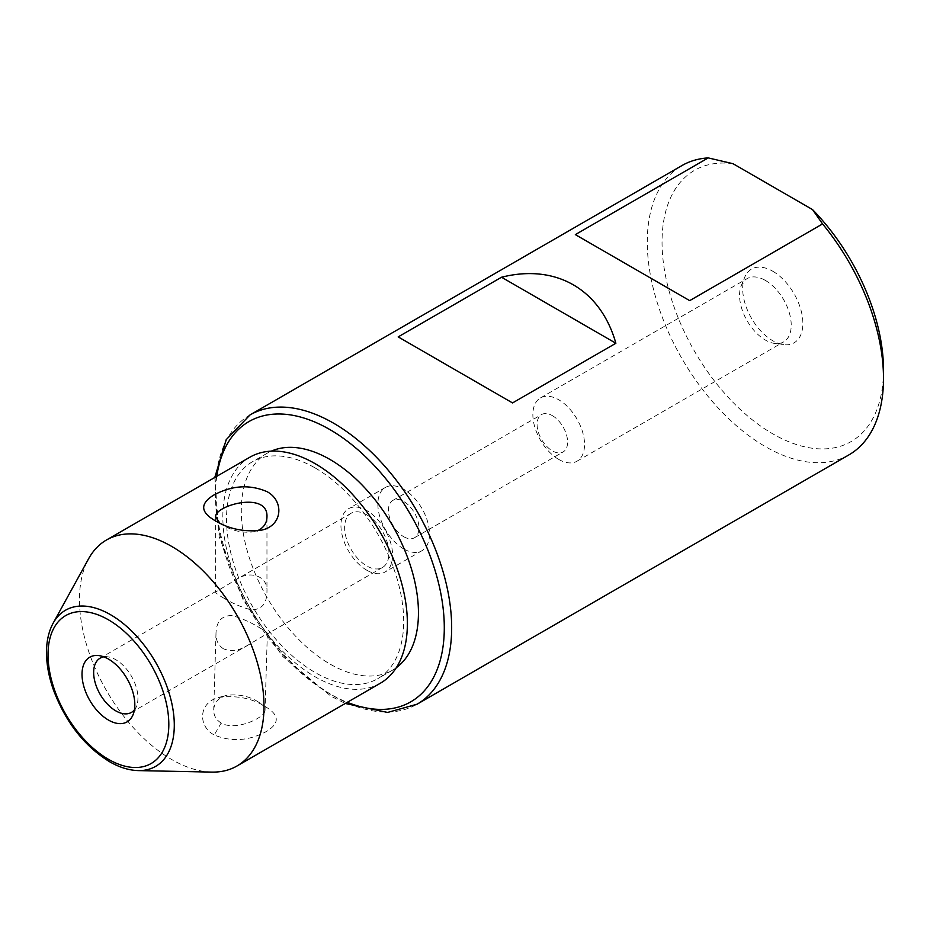 <?xml version="1.0" encoding="UTF-8"?>
<svg xmlns="http://www.w3.org/2000/svg" width="930" height="930" viewBox="0 0 930 930"><rect width="100%" height="100%" fill="white"/><g stroke="black" fill="none" stroke-linecap="round" stroke-linejoin="round"><path stroke-width="0.7" stroke-dasharray="4.65 3.49" d="M848.904 454.898A167.028 96.429 60 0 1 681.876 358.469A167.028 96.429 60 0 1 681.876 165.598M765.39 280.418A36.537 21.099 60 0 1 789.256 312.608A36.537 21.099 60 0 1 783.665 341.891A36.537 21.099 60 0 1 774.609 343.437A36.537 21.099 60 0 1 747.127 320.792A36.537 21.099 60 0 1 741.257 285.661A36.537 21.099 60 0 1 747.127 278.605A36.537 21.099 60 0 1 765.39 280.418M772.772 271.235A42.559 24.575 60 0 1 802.369 316.77A42.559 24.575 60 0 1 783.513 344.646A42.559 24.575 60 0 1 751.487 318.269A42.559 24.575 60 0 1 744.663 277.349A42.559 24.575 60 0 1 772.772 271.235M575.345 234.616L689.7 300.634M219.933 523.23L223.142 525.287C232.674 531.007 243.044 533.181 254.25 531.786L257.192 530.902M223.142 597.734C231.954 603.14 241.184 607.15 250.833 609.778C261.33 610.022 266.712 604.105 266.957 591.992C268.247 575.124 248.775 569.927 234.813 580.413L215.62 591.992C215.539 592.922 218.05 594.828 223.142 597.734M221.154 723.04C216.097 719.797 213.621 715.437 213.714 709.974C214.109 702.964 218.143 698.139 225.816 695.5C238.324 693.71 249.473 696.07 259.261 702.592C263.155 705.068 265.085 707.556 265.062 710.067C265.829 717.437 235.767 731.561 221.154 723.04L214.272 734.979C231.338 742.14 248.74 740.966 266.48 731.457C279.349 723.528 279.5 715.588 266.945 707.637C252.925 698.337 236.755 694.966 218.434 697.535C198.253 702.801 197.892 726.47 214.272 734.979M223.363 648.756C218.166 645.199 215.714 639.956 216.004 633.028C216.481 621.252 221.817 615.428 232 615.567C241.672 618.264 250.902 622.333 259.679 627.785C264.852 630.726 267.41 632.633 267.34 633.528L248.229 644.99C239.429 650.686 231.14 651.942 223.363 648.756M398.18 336.893L512.535 402.923M380.358 683.225A130.491 75.342 60 0 1 249.856 607.883A130.491 75.342 60 0 1 249.868 457.211M211.819 772.098A130.491 75.342 60 0 1 106.497 690.653A130.491 75.342 60 0 1 88.629 558.721M315.107 467.93A125.271 72.331 60 0 1 396.947 578.321A125.271 72.331 60 0 1 377.743 678.702A125.271 72.331 60 0 1 252.472 606.383A125.271 72.331 60 0 1 252.472 461.722A125.271 72.331 60 0 1 315.107 467.93M366.78 514.813A31.318 18.077 60 0 1 387.24 542.411A31.318 18.077 60 0 1 382.439 567.509A31.318 18.077 60 0 1 366.78 565.952A31.318 18.077 60 0 1 346.32 538.354A31.318 18.077 60 0 1 351.122 513.255A31.318 18.077 60 0 1 366.78 514.813M134.42 709.881A31.318 18.077 -120 0 0 136.489 706.347A31.318 18.077 -120 0 0 131.456 676.238A31.318 18.077 -120 0 0 107.903 656.836A31.318 18.077 -120 0 0 103.811 656.859M883.5 369.908A156.589 90.408 60 0 1 786.292 440.692A156.589 90.408 60 0 1 665.345 274.955A156.589 90.408 60 0 1 733.026 163.703M396.308 667.705A125.271 72.331 60 0 1 392.507 670.181A125.271 72.331 60 0 1 267.236 597.851A125.271 72.331 60 0 1 267.236 453.201A125.271 72.331 60 0 1 271.281 451.155M558.709 459.408A36.537 21.099 -120 0 0 576.972 461.222A36.537 21.099 -120 0 0 582.575 431.939A36.537 21.099 -120 0 0 558.709 399.749A36.537 21.099 -120 0 0 540.435 397.935A36.537 21.099 -120 0 0 534.831 427.207A36.537 21.099 -120 0 0 558.709 459.408M552.35 415.629A21.576 12.462 60 0 1 566.44 434.647A21.576 12.462 60 0 1 563.138 451.934A21.576 12.462 60 0 1 552.35 450.864A21.576 12.462 60 0 1 538.249 431.846A21.576 12.462 60 0 1 541.562 414.559A21.576 12.462 60 0 1 552.35 415.629M366.78 570.218A36.537 21.099 60 0 1 342.914 538.017A36.537 21.099 60 0 1 348.506 508.745A36.537 21.099 60 0 1 385.043 529.833A36.537 21.099 60 0 1 385.043 572.02A36.537 21.099 60 0 1 366.78 570.218M403.69 536.691A21.576 12.462 -120 0 0 414.478 537.761A21.576 12.462 -120 0 0 414.478 512.849A21.576 12.462 -120 0 0 392.902 500.387A21.576 12.462 -120 0 0 389.589 517.673A21.576 12.462 -120 0 0 403.69 536.691M403.69 548.909A36.537 21.099 60 0 1 379.824 516.708A36.537 21.099 60 0 1 385.415 487.436A36.537 21.099 60 0 1 421.953 508.524A36.537 21.099 60 0 1 421.953 550.711A36.537 21.099 60 0 1 403.69 548.909M250.042 414.908A167.028 96.429 -120 0 0 224.444 548.758A167.028 96.429 -120 0 0 333.568 695.942A167.028 96.429 -120 0 0 417.082 704.208M53.138 623.193A90.14 52.045 -120 0 0 110.554 761.914A90.14 52.045 -120 0 0 138.233 770.598M216.783 476.3A161.808 93.419 -120 0 0 329.871 693.815A161.808 93.419 -120 0 0 347.274 702.324M774.609 343.437L783.513 344.646M741.257 285.661L744.663 277.349M215.62 517.057L215.62 591.992M266.957 517.057L266.957 591.992M215.737 521.009L223.13 525.276M261.365 530.17L254.262 531.821M216.004 633.028L213.714 709.974M267.34 633.528L265.062 710.067M351.122 513.255L234.813 580.413M216.458 591.003L100.138 658.161M382.439 567.509L266.584 634.388M248.229 644.99L131.456 712.403M266.945 707.637L259.261 702.603M218.434 697.547L225.804 695.489M214.795 477.45L219.213 536.831L243.276 600.106L282.767 656.475L330.952 696.198L345.286 703.475M576.972 461.222L783.665 341.891M540.435 397.935L747.127 278.605M267.236 453.201L252.472 461.722M392.507 670.181L377.743 678.702M414.478 537.761L563.138 451.934M392.902 500.387L541.562 414.559M385.415 487.436L348.506 508.745M421.953 550.711L385.043 572.02M107.903 656.836L98.999 655.615M136.489 706.347L133.083 714.67"/><path stroke-width="1.4" d="M615.881 343.251C600.571 289.288 555.919 263.516 501.526 277.233L615.881 343.251L512.535 402.923L398.18 336.893L501.526 277.233M250.042 414.908L681.876 165.598A167.028 96.429 60 0 1 708.218 157.902L575.345 234.616L689.7 300.634L822.573 223.921A167.028 96.429 60 0 1 883.5 378.44A167.028 96.429 60 0 1 848.904 454.898L417.082 704.208A167.028 96.429 -120 0 0 390.74 473.242A167.028 96.429 -120 0 0 250.042 414.908L226.199 439.681L214.795 477.45M708.218 157.902L733.026 163.703L812.529 209.599L822.573 223.921M257.192 530.902C263.562 527.938 266.817 523.323 266.957 517.057C268.526 490.459 214.074 505.467 215.62 517.057L219.933 523.23M215.76 521.021L215.737 521.009C200.462 512.465 199.729 503.874 213.516 495.213C231.64 485.425 249.403 484.204 266.817 491.552C284.069 500.375 283.208 525.683 261.365 530.181C244.625 532.204 229.419 529.147 215.76 521.021M106.497 539.981L249.868 457.211A130.491 75.342 60 0 1 315.107 463.663A130.491 75.342 60 0 1 400.353 578.658A130.491 75.342 60 0 1 380.358 683.225L236.987 765.995A130.491 75.342 60 0 1 211.819 772.098L138.233 770.598A90.14 52.045 -120 0 0 172.689 707.788A90.14 52.045 -120 0 0 110.554 614.718A90.14 52.045 -120 0 0 53.138 623.193L88.629 558.721A130.491 75.342 60 0 1 106.497 539.981A130.491 75.342 60 0 1 171.736 546.445A130.491 75.342 60 0 1 256.982 661.428A130.491 75.342 60 0 1 236.987 765.995M103.811 656.859A31.318 18.077 -120 0 0 100.138 658.161A31.318 18.077 -120 0 0 95.337 683.259A31.318 18.077 -120 0 0 115.797 710.857A31.318 18.077 -120 0 0 131.456 712.403A31.318 18.077 -120 0 0 134.42 709.881M812.529 209.599A156.589 90.408 60 0 1 883.5 369.908L883.5 378.44M271.281 451.155A125.271 72.331 60 0 1 329.871 459.408A125.271 72.331 60 0 1 410.607 566.219A125.271 72.331 60 0 1 396.308 667.705M108.415 720.041A37.34 21.564 -120 0 0 133.083 714.67A37.34 21.564 -120 0 0 127.096 678.761A37.34 21.564 -120 0 0 98.999 655.615A37.34 21.564 -120 0 0 82.456 680.086A37.34 21.564 -120 0 0 108.415 720.041M347.274 702.324A161.808 93.419 -120 0 0 444.145 620.938A161.808 93.419 -120 0 0 335.695 433.113A161.808 93.419 -120 0 0 216.783 476.3M108.415 759.287A85.409 49.313 -120 0 0 160.727 684.875A85.409 49.313 -120 0 0 56.114 624.483A85.409 49.313 -120 0 0 108.415 759.287M261.365 530.17L260.493 530.379M345.286 703.475L387.601 712.438L417.082 704.208M53.138 623.193C48.802 631.226 46.581 640.782 46.5 651.895C46.454 663.811 48.709 676.342 53.289 689.479C65.391 721.843 84.13 745.907 109.496 761.67C119.354 767.366 128.933 770.331 138.233 770.598"/></g></svg>
